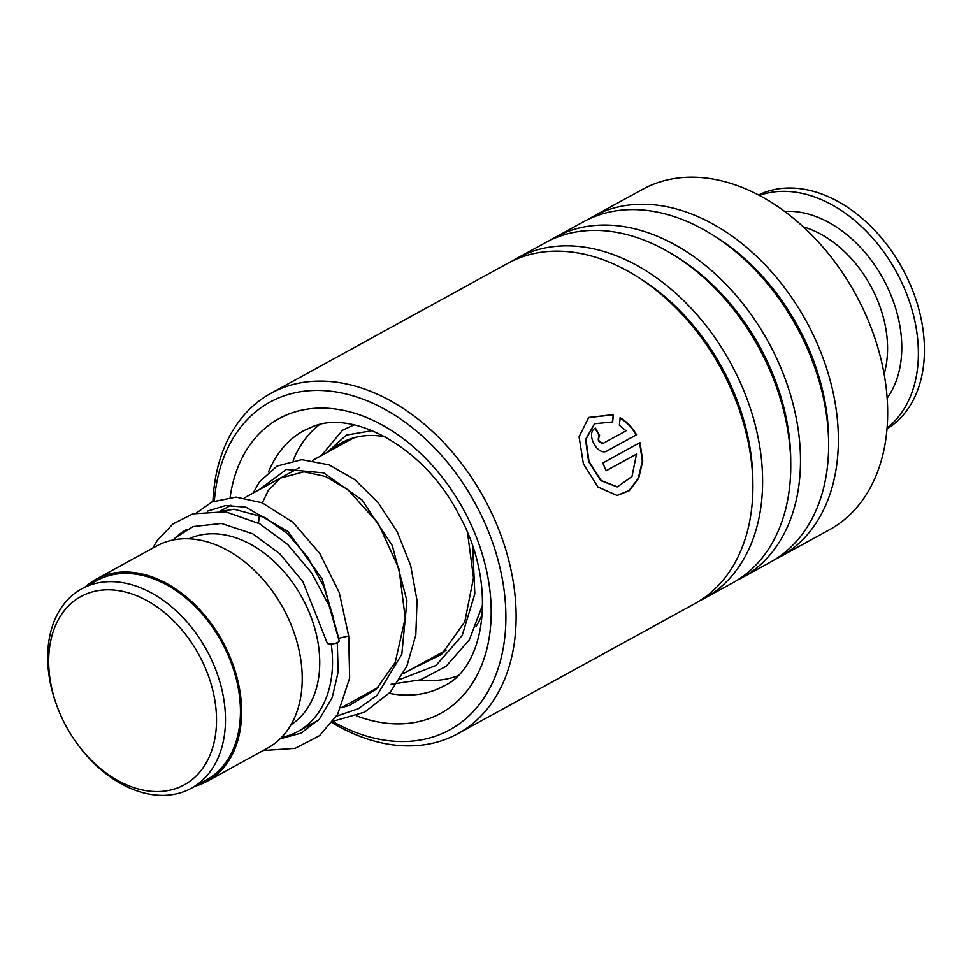 <?xml version="1.0" encoding="UTF-8"?>
<svg xmlns="http://www.w3.org/2000/svg" width="973" height="973" viewBox="0 0 973 973"><rect width="100%" height="100%" fill="white"/><g stroke="black" fill="none" stroke-linecap="round" stroke-linejoin="round"><path stroke-width="1.46" d="M62.09 718.281A107.395 75.407 -118.8 0 0 75.991 742.083A107.395 75.407 -118.8 0 0 186.755 783.387A107.395 75.407 -118.8 0 0 203.126 663.087A107.395 75.407 -118.8 0 0 89.857 592.654A107.395 75.407 -118.8 0 0 58.842 710.837A107.395 75.407 -118.8 0 0 62.09 718.281M75.991 742.083L76.612 742.946A113.768 79.883 -118.8 0 0 191.316 788.239A113.768 79.883 -118.8 0 0 211.287 659.268A113.768 79.883 -118.8 0 0 81.854 588.762A113.768 79.883 -118.8 0 0 58.453 709.852L58.842 710.837M191.316 788.239L206.276 780.03A113.768 79.883 -118.8 0 0 226.247 651.059A113.768 79.883 -118.8 0 0 96.813 580.553L81.854 588.762M281.477 737.461A115.288 80.941 -118.8 0 0 297.908 731.477A115.288 80.941 -118.8 0 0 331.221 644.029M290.988 724.751A106.179 74.556 -118.8 0 0 306.495 606.252A106.179 74.556 -118.8 0 0 188.944 538.799M194.807 786.33A115.288 80.941 -118.8 0 0 207.006 781.355L267.611 748.103A115.288 80.941 -118.8 0 0 291.328 625.408L290.757 623.997A106.179 74.556 -118.8 0 0 287.546 616.639A106.179 74.556 -118.8 0 0 273.802 593.104L272.927 591.864A115.288 80.941 -118.8 0 0 156.689 545.975L96.084 579.227A115.288 80.941 -118.8 0 0 85.344 586.853M291.328 625.408A115.288 80.941 -118.8 0 0 287.85 617.417A115.288 80.941 -118.8 0 0 272.927 591.864M207.006 781.355A115.288 80.941 -118.8 0 0 227.244 650.669A115.288 80.941 -118.8 0 0 96.084 579.227M186.682 529.519A115.288 80.941 -118.8 0 0 173.121 539.991M784.652 211.384A112.248 78.813 61.2 0 1 874.642 265.009A112.248 78.813 61.2 0 1 887.121 398.127M759.414 195.415A133.483 93.724 61.2 0 1 886.099 255.23A133.483 93.724 61.2 0 1 887.048 427.998M758.599 194.989A133.483 93.724 61.2 0 1 892.156 251.898A133.483 93.724 61.2 0 1 886.975 428.911M482.413 613.987A116.796 82.012 61.2 0 1 475.882 626.758M444.576 651.691A116.796 82.012 61.2 0 1 441.645 652.603M293.201 460.484A144.101 101.18 61.2 0 1 319.521 424.642M457.407 675.931A144.101 101.18 61.2 0 1 420.02 679.957M330.723 450.475A116.796 82.012 61.2 0 1 341.547 442.8A116.796 82.012 61.2 0 1 385.186 436.828M332.9 721.601A186.877 131.221 -118.8 0 0 435.904 736.002A186.877 131.221 -118.8 0 0 484.493 522.16A186.877 131.221 -118.8 0 0 283.812 395.962A186.877 131.221 -118.8 0 0 214.376 500.9M212.917 501.509A194.162 136.329 61.2 0 1 270.993 393.274A194.162 136.329 61.2 0 1 285.393 386.853A194.162 136.329 61.2 0 1 489.115 507.833A194.162 136.329 61.2 0 1 457.809 733.703A194.162 136.329 61.2 0 1 443.42 740.125A194.162 136.329 61.2 0 1 332.097 722.671M775.128 559.39A194.162 136.329 -118.8 0 0 780.054 556.872L829.361 529.811A194.162 136.329 -118.8 0 0 869.315 323.17A194.162 136.329 -118.8 0 0 838.312 266.675A194.162 136.329 -118.8 0 0 656.945 182.96A194.162 136.329 -118.8 0 0 642.545 189.382L593.238 216.432A194.162 136.329 -118.8 0 0 588.458 219.241M457.809 733.703L694.588 603.771A194.162 136.329 -118.8 0 0 734.542 397.118A194.162 136.329 -118.8 0 0 703.54 340.623A194.162 136.329 -118.8 0 0 522.173 256.908A194.162 136.329 -118.8 0 0 507.772 263.33L270.993 393.274M699.368 600.961A194.162 136.329 -118.8 0 0 704.306 598.431A194.162 136.329 -118.8 0 0 735.612 372.574A194.162 136.329 -118.8 0 0 531.89 251.581A194.162 136.329 -118.8 0 0 517.49 258.003A194.162 136.329 -118.8 0 0 512.71 260.813M704.306 598.431L732.462 582.985A194.162 136.329 -118.8 0 0 772.416 376.344A194.162 136.329 -118.8 0 0 741.414 319.849A194.162 136.329 -118.8 0 0 560.047 236.123A194.162 136.329 -118.8 0 0 545.646 242.557L517.49 258.003M737.254 580.176A194.162 136.329 -118.8 0 0 742.18 577.646A194.162 136.329 -118.8 0 0 773.486 351.788A194.162 136.329 -118.8 0 0 569.764 230.796A194.162 136.329 -118.8 0 0 555.364 237.217A194.162 136.329 -118.8 0 0 550.584 240.027M742.18 577.646L770.336 562.199A194.162 136.329 -118.8 0 0 810.29 355.559A194.162 136.329 -118.8 0 0 779.288 299.064A194.162 136.329 -118.8 0 0 597.921 215.349A194.162 136.329 -118.8 0 0 583.52 221.771L555.364 237.217M780.054 556.872A194.162 136.329 -118.8 0 0 811.36 331.002A194.162 136.329 -118.8 0 0 607.639 210.01A194.162 136.329 -118.8 0 0 593.238 216.432M603.211 443.311L626.065 430.808L619.351 425.189L620.202 417.794C626.904 421.723 632.353 427.39 636.549 434.773L607.322 450.815C597.617 457.03 585.041 432.9 595.427 428.108A194.162 136.329 -118.8 0 1 599.623 435.563C597.531 439.954 598.857 442.484 603.601 443.129L603.211 443.311C598.48 442.666 597.154 440.149 599.246 435.758A193.554 135.904 -118.8 0 0 595.075 428.363M613.367 414.644L612.637 421.978L594.637 423.741L585.928 439.224L589.006 461.518L601.192 480.516L617.393 486.877L631.988 476.49L636.5 454.123L606.021 470.847A194.162 136.329 -118.8 0 0 602.798 462.99L640.027 442.557L642.752 461.178L638.665 478.363L629.349 490.623L617.162 495.476L597.933 486.999L583.374 463.768L579.069 436.755L588.714 417.466L613.367 414.644L612.272 422.197M838.312 266.675L838.726 267.247A189.917 133.35 61.2 0 1 869.047 322.513L869.315 323.17M594.454 423.863L585.551 439.443L588.604 461.664L600.755 480.601L617.162 486.901M636.5 454.123L605.984 470.75M639.65 442.764L642.326 461.226L638.264 478.302L629.032 490.538L616.931 495.488M588.568 417.575L613.014 414.875M619.825 418.013C626.527 421.929 631.964 427.573 636.147 434.931L607.055 450.9M338.616 638.349L348.687 635.953L349.648 678.12L337.667 714.267L319.472 735.734L295.135 748.346L263.184 750.536M152.712 548.164L157.212 540.599L172.89 523.997L192.861 513.841L225.529 511.762L259.706 523.79L287.667 544.491L311.555 572.805L329.093 605.656L339.163 640.818A6.069 1.837 169.5 0 1 335.928 643.141A6.069 1.837 169.5 0 1 329.409 644.017A6.069 1.837 169.5 0 1 327.232 643.068L302.907 581.72L279.847 553.807L252.907 533.909L221.467 523.462L193.092 526.575L175.322 537.826M803.333 226.867A102.603 72.038 61.2 0 1 862.783 273.109A102.603 72.038 61.2 0 1 884.104 374.046M810.29 355.559L809.864 354.476A187.23 131.464 -118.8 0 0 779.969 300L779.288 299.064M772.416 376.344L771.99 375.262A187.23 131.464 -118.8 0 0 742.095 320.786L741.414 319.849M734.542 397.118L734.116 396.047A187.23 131.464 -118.8 0 0 704.221 341.572L703.54 340.623M389.249 693.36A145.622 102.25 -118.8 0 0 433.131 690.769A145.622 102.25 -118.8 0 0 443.931 685.953C485.223 667.405 498.127 584.347 458.636 514.133C424.301 446.899 352.968 409.402 312.929 426.563L303.819 430.625A145.622 102.25 -118.8 0 0 268.536 471.954M374.569 689.407A145.622 102.25 -118.8 0 0 375.675 689.784M230.127 497.252A168.074 118.013 61.2 0 1 291.462 413.075A168.074 118.013 61.2 0 1 471.941 526.563A168.074 118.013 61.2 0 1 428.254 718.889A168.074 118.013 61.2 0 1 356.398 715.775M752.847 483.569A187.23 131.464 -118.8 0 0 640.453 278.752M790.721 462.783A187.23 131.464 -118.8 0 0 678.327 257.967M828.595 441.997A187.23 131.464 -118.8 0 0 716.201 237.193M338.799 638.373L322.209 578.947L287.996 531.55L245.901 507.164L225.578 505.51L207.687 511.068M336.549 716.14L358.295 708.685L376.965 695.415L401.825 654.233L406.945 600.73L392.314 545.622L362.065 499.988L323.693 472.878L286.342 469.448L258.988 489.833M399.769 679.531L436.038 665.471L462.187 635.478L474.836 593.785L472.696 546.473M372.258 430.638L346.339 435.053L327.171 452.421M446.242 650.086L403.15 673.73M378.071 687.497L341.036 707.809M318.28 720.3L297.908 731.477M351.095 439.297L312.625 460.399M299.088 467.831L244.454 497.811M230.917 505.242L220.178 511.129M333.654 618.451L323.681 586.22L307.663 557.176L287.461 533.691L265.155 517.563L234.116 509.22L221.418 511.251M341.341 707.651L349.149 705.486L376.113 689.383L395.22 662.443L405.242 618.05L398.991 568.852L378.266 523.401L347.775 489.589L325.42 476.466L304.002 471.808L280.674 478.035L268.28 490.465L262.309 502.834M259.402 514.79L258.526 523.146M409.511 670.239L441.487 654.452L464.778 621.881L473.498 577.828L467.563 532.9M354.731 437.546L350.973 439.358M337.266 642.618L338.178 671.784L332.219 697.556L319.399 719.059L300.998 733.155L280.102 738.848M348.687 635.953L339.297 592.679L319.728 553.369L292.909 522.258L262.138 502.773L235.94 497.081L211.944 501.946L196.692 512.795M316.261 721.407L317.162 721.467M333.18 721.212L364.668 712.102L390.416 692.058L406.836 666.213L415.824 634.992L417.04 600.633L410.679 565.568L397.203 531.781L377.95 502.384L354.634 479.531L329.166 464.899L301.764 459.67L277.086 466.067L259.511 481.793L253.114 493.056M391.146 684.262L420.409 679.835L446.035 666.371L469.363 639.796L482.73 604.561M354.002 424.885L342.557 430.236L321.285 455.644"/></g></svg>
